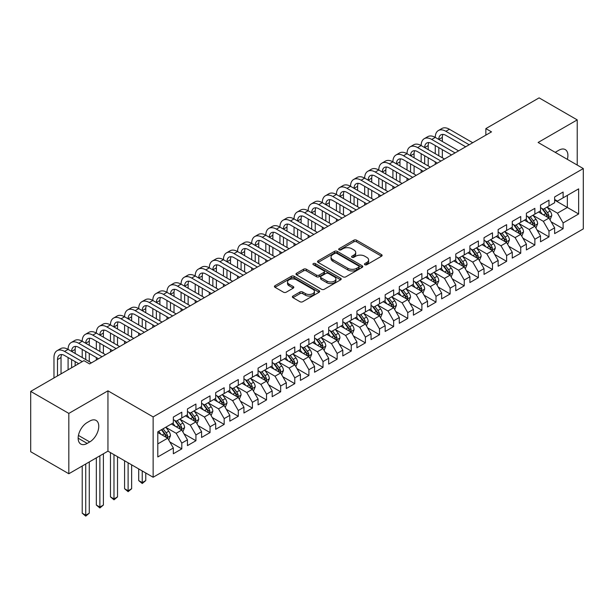 <?xml version="1.0" encoding="UTF-8"?>
<svg xmlns="http://www.w3.org/2000/svg" width="614" height="614" viewBox="0 0 614 614"><rect width="100%" height="100%" fill="white"/><g stroke="black" fill="none" stroke-linecap="round" stroke-linejoin="round"><path stroke-width="0.92" d="M364.869 264.718A1.374 0.791 0 0 0 366.811 264.718L381.54 256.215A1.957 1.128 0 0 0 382.115 255.409A1.957 1.128 0 0 0 381.54 254.61L356.588 240.204A1.957 1.128 0 0 0 353.817 240.204L339.089 248.708A1.374 0.791 0 0 0 338.682 249.269A1.374 0.791 0 0 0 339.089 249.829A1.374 0.791 0 0 0 341.031 249.829L342.934 248.731A6.27 3.623 0 0 1 351.807 248.731L353.887 249.929A6.27 3.623 0 0 1 355.721 252.492A6.27 3.623 0 0 1 353.887 255.048L351.976 256.153A1.374 0.791 0 0 0 351.576 256.713A1.374 0.791 0 0 0 351.976 257.274A1.374 0.791 0 0 0 353.917 257.274L355.828 256.168A6.27 3.623 0 0 1 364.693 256.168L366.773 257.373A6.27 3.623 0 0 1 368.615 259.929A6.27 3.623 0 0 1 366.773 262.493L364.869 263.598A1.374 0.791 0 0 0 364.47 264.158A1.374 0.791 0 0 0 364.869 264.718L364.869 263.598M292.962 296.063A1.957 1.128 0 0 0 292.387 296.869A1.957 1.128 0 0 0 292.962 297.667L299.962 301.712A1.957 1.128 0 0 0 302.733 301.712L319.088 292.264A1.957 1.128 0 0 0 319.664 291.466A1.957 1.128 0 0 0 319.088 290.668L294.137 276.262A1.957 1.128 0 0 0 291.366 276.262L275.011 285.702A1.957 1.128 0 0 0 274.435 286.5A1.957 1.128 0 0 0 275.011 287.306L283.468 292.187A1.957 1.128 0 0 0 286.239 292.187L293.239 288.143A1.957 1.128 0 0 0 293.814 287.344A1.957 1.128 0 0 0 293.239 286.546L289.048 284.121A5.242 3.024 0 0 1 287.513 281.979A5.242 3.024 0 0 1 290.744 279.186A5.242 3.024 0 0 1 296.462 279.838L312.887 289.324A5.242 3.024 0 0 1 314.422 291.466A5.242 3.024 0 0 1 311.191 294.259A5.242 3.024 0 0 1 305.473 293.607L302.733 292.026A1.957 1.128 0 0 0 299.962 292.026L292.962 296.063L292.962 297.667M68.829 413.406L68.829 473.747L107.949 451.16L107.949 390.826L68.829 413.406L30.7 391.394L83.941 360.656L89.59 363.918L491.507 131.872L485.858 128.61L485.858 135.134M107.949 390.826L153.139 416.914L583.3 168.566L583.3 228.899L153.139 477.247L153.139 416.914M577.229 165.059L577.229 119.891L538.11 142.471L583.3 168.566M577.229 119.891L539.1 97.872L485.858 128.61M343.072 276.822A1.957 1.128 0 0 0 345.843 276.822L362.199 267.374A1.957 1.128 0 0 0 362.774 266.576A1.957 1.128 0 0 0 362.199 265.778L337.247 251.372A1.957 1.128 0 0 0 334.476 251.372L318.121 260.812A1.957 1.128 0 0 0 317.545 261.61A1.957 1.128 0 0 0 318.121 262.416L343.072 276.822M313.884 265.01A1.374 0.791 0 0 1 315.281 265.202L315.281 263.575L340.647 278.219A1.957 1.128 0 0 1 341.223 279.017A1.957 1.128 0 0 1 340.647 279.823L324.292 289.263A1.957 1.128 0 0 1 321.513 289.263L296.562 274.857L296.562 273.261A1.957 1.128 0 0 0 295.994 274.059A1.957 1.128 0 0 0 296.562 274.857M296.562 273.261L303.569 269.216A1.957 1.128 0 0 1 306.34 269.216L316.456 275.057A1.957 1.128 0 0 0 319.226 275.057L323.877 272.378A1.957 1.128 0 0 0 324.445 271.58A1.957 1.128 0 0 0 323.877 270.774L313.34 264.695A1.374 0.791 0 0 1 312.933 264.135A1.374 0.791 0 0 1 313.785 263.406A1.374 0.791 0 0 1 315.281 263.575M554.634 200.118L567.344 207.455L567.344 195.39L578.641 188.866L563.107 197.831L563.107 192.044L554.634 196.941L554.634 202.727L548.985 205.989L548.985 200.195L540.512 205.091L540.512 210.878L534.863 214.14L534.863 208.353L526.39 213.242L526.39 219.029L520.741 222.291L520.741 216.504L512.268 221.401L512.268 227.188L506.619 230.45L506.619 224.655L498.146 229.552L498.146 235.339L492.497 238.6L492.497 232.813L484.024 237.702L484.024 243.489L478.375 246.751L478.375 240.964L469.902 245.853L469.902 251.648L464.253 254.91L464.253 249.115L455.78 254.012L455.78 259.799L450.131 263.061L450.131 257.274L441.658 262.163L441.658 267.95L436.009 271.211L436.009 265.425L427.536 270.313L427.536 276.108L421.887 279.37L421.887 273.575L413.414 278.472L413.414 284.259L407.765 287.521L407.765 281.734L399.292 286.623L399.292 292.41L393.643 295.672L393.643 289.885L385.17 294.774L385.17 300.568L379.521 303.83L379.521 298.036L371.04 302.932L371.04 308.719L365.391 311.981L365.391 306.194L356.918 311.083L356.918 316.87L351.269 320.132L351.269 314.345L342.796 319.234L342.796 325.029L337.147 328.29L337.147 322.496L328.674 327.392L328.674 333.179L323.025 336.441L323.025 330.654L314.552 335.543L314.552 341.33L308.903 344.592L308.903 338.805L300.43 343.694L300.43 349.489L294.781 352.751L294.781 346.956L286.308 351.853L286.308 357.64L280.659 360.902L280.659 355.115L272.186 360.004L272.186 365.791L266.537 369.052L266.537 363.265L258.064 368.154L258.064 373.949L252.415 377.211L252.415 371.416L243.942 376.313L243.942 382.1L238.293 385.362L238.293 379.575L229.82 384.464L229.82 390.251L224.171 393.513L224.171 387.726L215.698 392.615L215.698 398.409L210.049 401.671L210.049 395.876L201.576 400.773L201.576 406.56L195.927 409.822L195.927 404.035L187.454 408.924L187.454 414.711L181.805 417.973L181.805 412.186L173.332 417.075L173.332 422.869L157.798 431.834L157.798 456.946L173.332 447.982L167.683 438.196L157.798 432.486M578.641 188.866L578.641 213.979L563.107 222.943L557.458 213.165L547.22 207.248M551.172 221.846L563.107 228.738L563.107 222.943M563.107 228.738L554.634 233.627L554.634 227.84L548.985 231.102L543.336 221.316L533.098 215.407M537.05 229.997L548.985 236.889L548.985 231.102M548.985 236.889L540.512 241.778L540.512 235.991L534.863 239.253L529.214 229.467L518.976 223.557M522.928 238.155L534.863 245.04L534.863 239.253M534.863 245.04L526.39 249.936L526.39 244.142L520.741 247.404L515.092 237.626L504.854 231.708M508.806 246.306L520.741 253.198L520.741 247.404M520.741 253.198L512.268 258.087L512.268 252.3L506.619 255.562L500.97 245.777L490.732 239.867M494.684 254.457L506.619 261.349L506.619 255.562M506.619 261.349L498.146 266.238L498.146 260.451L492.497 263.713L486.848 253.927L476.61 248.018M480.562 262.615L492.497 269.5L492.497 263.713M492.497 269.5L484.024 274.397L484.024 268.602L478.375 271.864L472.726 262.086L462.488 256.168M466.44 270.766L478.375 277.658L478.375 271.864M478.375 277.658L469.902 282.547L469.902 276.76L464.253 280.022L458.604 270.237L448.366 264.327M452.318 278.917L464.253 285.809L464.253 280.022M464.253 285.809L455.78 290.698L455.78 284.911L450.131 288.173L444.482 278.388L434.244 272.478M438.196 287.076L450.131 293.96L450.131 288.173M450.131 293.96L441.658 298.857L441.658 293.062L436.009 296.324L430.36 286.546L420.122 280.629M424.074 295.227L436.009 302.119L436.009 296.324M436.009 302.119L427.536 307.008L427.536 301.221L421.887 304.483L416.238 294.697L406 288.787M409.952 303.377L421.887 310.27L421.887 304.483M421.887 310.27L413.414 315.159L413.414 309.372L407.765 312.633L402.116 302.848L391.87 296.938M395.83 311.536L407.765 318.42L407.765 312.633M407.765 318.42L399.292 323.317L399.292 317.522L393.643 320.784L387.994 311.006L377.748 305.089M381.708 319.687L393.643 326.579L393.643 320.784M393.643 326.579L385.17 331.468L385.17 325.681L379.521 328.943L373.865 319.157L363.626 313.247M367.586 327.838L379.521 334.73L379.521 328.943M379.521 334.73L371.04 339.619L371.04 333.832L365.391 337.094L359.743 327.308L349.504 321.398M353.464 335.996L365.391 342.881L365.391 337.094M365.391 342.881L356.918 347.777L356.918 341.983L351.269 345.245L345.621 335.459L335.382 329.549M339.342 344.147L351.269 351.039L351.269 345.245M351.269 351.039L342.796 355.928L342.796 350.141L337.147 353.403L331.499 343.617L321.26 337.708M325.22 352.298L337.147 359.19L337.147 353.403M337.147 359.19L328.674 364.079L328.674 358.292L323.025 361.554L317.377 351.768L307.138 345.859M311.098 360.456L323.025 367.341L323.025 361.554M323.025 367.341L314.552 372.237L314.552 366.443L308.903 369.705L303.255 359.919L293.016 354.009M296.976 368.607L308.903 375.499L308.903 369.705M308.903 375.499L300.43 380.388L300.43 374.601L294.781 377.863L289.133 368.078L278.894 362.168M282.854 376.758L294.781 383.65L294.781 377.863M294.781 383.65L286.308 388.539L286.308 382.752L280.659 386.014L275.011 376.228L264.772 370.319M268.732 384.917L280.659 391.801L280.659 386.014M280.659 391.801L272.186 396.698L272.186 390.903L266.537 394.165L260.889 384.379L250.65 378.47M254.61 393.067L266.537 399.96L266.537 394.165M266.537 399.96L258.064 404.849L258.064 399.062L252.415 402.324L246.767 392.538L236.528 386.628M240.488 401.218L252.415 408.11L252.415 402.324M252.415 408.11L243.942 412.999L243.942 407.212L238.293 410.474L232.645 400.689L222.406 394.779M226.359 409.377L238.293 416.261L238.293 410.474M238.293 416.261L229.82 421.158L229.82 415.363L224.171 418.625L218.523 408.84L208.284 402.93M212.237 417.528L224.171 424.412L224.171 418.625M224.171 424.412L215.698 429.309L215.698 423.522L210.049 426.784L204.401 416.998L194.162 411.088M198.115 425.679L210.049 432.571L210.049 426.784M210.049 432.571L201.576 437.46L201.576 431.673L195.927 434.935L190.279 425.149L180.04 419.239M183.993 433.829L195.927 440.722L195.927 434.935M195.927 440.722L187.454 445.618L187.454 439.824L181.805 443.085L176.157 433.3L165.918 427.39M169.871 441.988L181.805 448.872L181.805 443.085M181.805 448.872L173.332 453.769L173.332 447.982M173.332 419.608L176.157 421.235L181.805 417.973M157.798 443.899L167.683 438.196M187.454 411.449L190.279 413.084L195.927 409.822M176.157 433.3L181.805 430.038L171.36 424.005M187.454 439.824L181.805 430.038M201.576 403.298L204.401 404.925L210.049 401.671M190.279 425.149L195.927 421.887L185.482 415.855M201.576 431.673L195.927 421.887M215.698 395.147L218.523 396.774L224.171 393.513M204.401 416.998L210.049 413.736L199.604 407.704M215.698 423.522L210.049 413.736M229.82 386.989L232.645 388.624L238.293 385.362M218.523 408.84L224.171 405.578L213.726 399.545M229.82 415.363L224.171 405.578M243.942 378.838L246.767 380.473L252.415 377.211M232.645 400.689L238.293 397.427L227.848 391.394M243.942 407.212L238.293 397.427M258.064 370.687L260.889 372.314L266.537 369.052M246.767 392.538L252.415 389.276L241.97 383.243M258.064 399.062L252.415 389.276M272.186 362.529L275.011 364.163L280.659 360.902M260.889 384.379L266.537 381.125L256.092 375.085M272.186 390.903L266.537 381.125M286.308 354.378L289.133 356.013L294.781 352.751M275.011 376.228L280.659 372.967L270.214 366.934M286.308 382.752L280.659 372.967M300.43 346.227L303.255 347.854L308.903 344.592M289.133 368.078L294.781 364.816L284.336 358.783M300.43 374.601L294.781 364.816M314.552 338.068L317.377 339.703L323.025 336.441M303.255 359.919L308.903 356.665L298.458 350.625M314.552 366.443L308.903 356.665M328.674 329.918L331.499 331.552L337.147 328.29M317.377 351.768L323.025 348.506L312.58 342.474M328.674 358.292L323.025 348.506M342.796 321.767L345.621 323.394L351.269 320.132M331.499 343.617L337.147 340.356L326.702 334.323M342.796 350.141L337.147 340.356M356.918 313.608L359.743 315.243L365.391 311.981M345.621 335.459L351.269 332.205L340.824 326.164M356.918 341.983L351.269 332.205M371.04 305.457L373.865 307.092L379.521 303.83M359.743 327.308L365.391 324.046L354.946 318.014M371.04 333.832L365.391 324.046M385.17 297.306L387.994 298.934L393.643 295.672M373.865 319.157L379.521 315.895L369.068 309.863M385.17 325.681L379.521 315.895M399.292 289.148L402.116 290.783L407.765 287.521M387.994 311.006L393.643 307.744L383.19 301.704M399.292 317.522L393.643 307.744M413.414 280.997L416.238 282.632L421.887 279.37M402.116 302.848L407.765 299.586L397.312 293.553M413.414 309.372L407.765 299.586M427.536 272.846L430.36 274.473L436.009 271.211M416.238 294.697L421.887 291.435L411.434 285.403M427.536 301.221L421.887 291.435M441.658 264.688L444.482 266.322L450.131 263.061M430.36 286.546L436.009 283.284L425.556 277.244M441.658 293.062L436.009 283.284M455.78 256.537L458.604 258.172L464.253 254.91M444.482 278.388L450.131 275.126L439.678 269.093M455.78 284.911L450.131 275.126M469.902 248.386L472.726 250.013L478.375 246.751M458.604 270.237L464.253 266.975L453.8 260.942M469.902 276.76L464.253 266.975M484.024 240.235L486.848 241.862L492.497 238.6M472.726 262.086L478.375 258.824L467.922 252.784M484.024 268.602L478.375 258.824M498.146 232.077L500.97 233.711L506.619 230.45M486.848 253.927L492.497 250.666L482.044 244.633M498.146 260.451L492.497 250.666M512.268 223.926L515.092 225.553L520.741 222.291M500.97 245.777L506.619 242.515L496.166 236.482M512.268 252.3L506.619 242.515M526.39 215.775L529.214 217.402L534.863 214.14M515.092 237.626L520.741 234.364L510.288 228.331M526.39 244.142L520.741 234.364M540.512 207.616L543.336 209.251L548.985 205.989M529.214 229.467L534.863 226.205L524.41 220.173M540.512 235.991L534.863 226.205M554.634 199.466L557.458 201.093L563.107 197.831M543.336 221.316L548.985 218.054L538.532 212.022M554.634 227.84L548.985 218.054M30.7 391.394L30.7 451.727L68.829 473.747M107.949 451.16L153.139 477.247M557.458 213.165L567.344 207.455L578.641 213.979M567.351 159.356A12.779 7.383 120 0 0 565.256 149.586A12.779 7.383 120 0 0 558.87 150.215L556.33 151.689A12.779 7.383 120 0 0 555.263 152.372M87.188 422.539A12.779 7.383 120 0 0 78.838 433.806A12.779 7.383 120 0 0 80.795 444.045A12.779 7.383 120 0 0 87.188 443.415L89.728 441.942A12.779 7.383 120 0 0 98.079 430.683A12.779 7.383 120 0 0 96.122 420.436A12.779 7.383 120 0 0 89.728 421.074L87.188 422.539M365.422 264.91L366.773 264.127A6.27 3.623 0 0 0 368.615 261.564L368.615 259.929M355.721 252.492L355.721 254.119A6.27 3.623 0 0 1 353.887 256.683L352.528 257.466M381.54 254.61L381.54 256.215L356.588 241.839A1.957 1.128 0 0 0 353.817 241.839L339.634 250.021M362.176 267.389L337.247 252.999A1.957 1.128 0 0 0 334.476 252.999L318.144 262.431M358.737 267.136A1.374 0.791 0 0 0 359.136 266.576A1.374 0.791 0 0 0 358.737 266.016L336.833 253.367A1.374 0.791 0 0 0 334.891 253.367L332.88 254.534A6.27 3.623 0 0 0 331.046 257.089A6.27 3.623 0 0 0 332.88 259.653L347.854 268.295A6.27 3.623 0 0 0 356.726 268.295L358.737 267.136L358.737 268.763A1.374 0.791 0 0 0 359.136 268.203L359.136 266.576M331.046 257.089L331.046 258.724A6.27 3.623 0 0 0 332.88 261.28L332.88 259.653M358.737 268.763L356.726 269.93A6.27 3.623 0 0 1 347.854 269.93L332.88 261.28M296.593 274.872L303.569 270.851L303.569 269.216M324.445 271.58L324.445 273.207A1.957 1.128 0 0 1 323.877 274.005L319.226 276.691A1.957 1.128 0 0 1 316.456 276.691L306.34 270.851A1.957 1.128 0 0 0 303.569 270.851M315.281 265.202L340.616 279.838M326.955 281.12A5.242 3.024 0 0 0 332.673 281.78A5.242 3.024 0 0 0 335.912 278.979A5.242 3.024 0 0 0 334.377 276.837L328.59 273.499A1.957 1.128 0 0 0 325.811 273.499L321.168 276.177A1.957 1.128 0 0 0 320.6 276.983A1.957 1.128 0 0 0 321.168 277.781L326.955 281.12L326.955 282.755A5.242 3.024 0 0 0 332.673 283.407A5.242 3.024 0 0 0 335.912 280.613L335.912 278.979M320.6 276.983L320.6 278.61A1.957 1.128 0 0 0 321.168 279.408L321.168 277.781M326.955 282.755L321.168 279.408M314.422 291.466L314.422 293.093A5.242 3.024 0 0 1 311.191 295.894A5.242 3.024 0 0 1 305.473 295.234L302.733 293.653A1.957 1.128 0 0 0 299.962 293.653L292.985 297.683M287.513 281.979L287.513 283.614A5.242 3.024 0 0 0 289.048 285.756L289.048 284.121M293.239 286.546L293.239 288.143L289.048 285.756M319.065 292.279L294.137 277.889A1.957 1.128 0 0 0 291.366 277.889L275.034 287.321M550.029 219.866L551.779 215.591A5.296 3.055 -120 0 0 550.09 211.086L547.089 207.079M542.308 214.202L540.028 211.155M547.987 217.479L548.924 215.821A5.296 3.055 -120 0 0 547.404 212.636L544.403 208.63M542.692 208.883L546.399 213.826A2.694 1.558 60 0 1 546.89 214.647L548.924 215.821M541.763 208.338L545.716 213.611A5.296 3.055 60 0 1 547.227 216.796L547.335 217.103M53.971 377.955L53.971 357.54A14.982 8.65 60 0 1 57.079 350.686L60.609 348.645A14.982 8.65 60 0 1 68.093 349.389A14.982 8.65 60 0 1 71.201 342.528L74.731 340.494A14.982 8.65 60 0 1 82.215 341.238A14.982 8.65 60 0 1 85.323 334.377L88.853 332.343A14.982 8.65 60 0 1 96.337 333.08A14.982 8.65 60 0 1 99.445 326.226L102.975 324.184A14.982 8.65 60 0 1 110.459 324.929A14.982 8.65 60 0 1 113.567 318.075L117.097 316.033A14.982 8.65 60 0 1 124.581 316.778A14.982 8.65 60 0 1 127.689 309.916L131.219 307.883A14.982 8.65 60 0 1 138.703 308.619A14.982 8.65 60 0 1 141.811 301.766L145.341 299.724A14.982 8.65 60 0 1 152.825 300.469A14.982 8.65 60 0 1 155.933 293.615L159.463 291.573A14.982 8.65 60 0 1 166.954 292.318A14.982 8.65 60 0 1 170.055 285.456L173.585 283.422A14.982 8.65 60 0 1 181.076 284.159A14.982 8.65 60 0 1 184.177 277.305L187.707 275.264A14.982 8.65 60 0 1 195.198 276.008A14.982 8.65 60 0 1 198.299 269.155L201.829 267.113A14.982 8.65 60 0 1 209.32 267.857A14.982 8.65 60 0 1 212.421 260.996L215.951 258.962A14.982 8.65 60 0 1 223.442 259.699A14.982 8.65 60 0 1 226.543 252.845L230.073 250.804A14.982 8.65 60 0 1 237.564 251.548A14.982 8.65 60 0 1 240.665 244.694L244.195 242.653A14.982 8.65 60 0 1 251.686 243.397A14.982 8.65 60 0 1 254.787 236.536L258.317 234.502A14.982 8.65 60 0 1 265.808 235.239A14.982 8.65 60 0 1 268.909 228.385L272.439 226.343A14.982 8.65 60 0 1 279.93 227.088A14.982 8.65 60 0 1 283.031 220.234L286.561 218.193A14.982 8.65 60 0 1 294.052 218.937A14.982 8.65 60 0 1 297.153 212.076L300.683 210.042A14.982 8.65 60 0 1 308.174 210.779A14.982 8.65 60 0 1 311.275 203.925L314.805 201.883A14.982 8.65 60 0 1 322.296 202.628A14.982 8.65 60 0 1 325.397 195.774L328.927 193.732A14.982 8.65 60 0 1 336.418 194.477A14.982 8.65 60 0 1 339.519 187.615L343.049 185.582A14.982 8.65 60 0 1 350.54 186.318A14.982 8.65 60 0 1 353.641 179.465L357.171 177.423A14.982 8.65 60 0 1 364.662 178.167A14.982 8.65 60 0 1 367.763 171.314L371.293 169.272A14.982 8.65 60 0 1 378.784 170.017A14.982 8.65 60 0 1 381.885 163.155L385.415 161.121A14.982 8.65 60 0 1 392.906 161.858A14.982 8.65 60 0 1 396.007 155.004L399.537 152.963A14.982 8.65 60 0 1 407.028 153.707A14.982 8.65 60 0 1 410.129 146.853L413.659 144.812A14.982 8.65 60 0 1 421.15 145.556A14.982 8.65 60 0 1 424.251 138.695L427.781 136.661A14.982 8.65 60 0 1 435.272 137.398A14.982 8.65 60 0 1 438.373 130.544L441.903 128.503A14.982 8.65 60 0 1 449.394 129.247L472.726 142.717M438.373 130.544A14.982 8.65 60 0 1 445.864 131.289L469.196 144.758M465.665 146.792L445.864 135.364A9.985 5.764 -120 0 0 440.867 134.865A9.985 5.764 -120 0 0 438.803 139.439L442.333 137.398L442.333 141.481M442.955 134.405A9.985 5.764 -120 0 0 442.333 137.398M438.803 147.59L438.803 155.749M442.333 149.632L442.333 157.783M435.272 164.337L435.272 161.858M435.272 153.707L435.272 145.556M535.907 228.017L537.657 223.742A5.296 3.055 -120 0 0 535.968 219.236L532.967 215.23M528.186 222.352L525.906 219.313M533.865 225.63L534.802 223.972A5.296 3.055 -120 0 0 533.282 220.787L530.281 216.78M528.57 217.034L532.277 221.976A2.694 1.558 60 0 1 532.768 222.798L534.802 223.972M527.641 216.496L531.594 221.769A5.296 3.055 60 0 1 533.106 224.947L533.213 225.254M521.785 236.167L523.535 231.9A5.296 3.055 -120 0 0 521.846 227.395L518.845 223.389M514.064 230.511L511.784 227.464M519.743 233.788L520.68 232.123A5.296 3.055 -120 0 0 519.16 228.938L516.159 224.939M514.448 225.184L518.155 230.135A2.694 1.558 60 0 1 518.646 230.948L520.68 232.123M513.519 224.647L517.464 229.92A5.296 3.055 60 0 1 518.984 233.105L519.091 233.412M424.251 138.695A14.982 8.65 60 0 1 431.742 139.439L435.272 137.398L458.604 150.867M431.742 139.439L455.074 152.909M451.543 154.951L431.742 143.515A9.985 5.764 -120 0 0 426.745 143.024A9.985 5.764 -120 0 0 424.681 147.59L428.211 145.556L428.211 149.632M428.833 142.563A9.985 5.764 -120 0 0 428.211 145.556M424.681 155.749L424.681 163.9M428.211 157.783L428.211 165.941M421.15 172.496L421.15 170.017M421.15 161.858L421.15 153.707M410.129 146.853A14.982 8.65 60 0 1 417.62 147.59L421.15 145.556L444.482 159.026M417.62 147.59L440.952 161.06M437.421 163.101L417.62 151.673A9.985 5.764 -120 0 0 412.623 151.174A9.985 5.764 -120 0 0 410.559 155.749L414.089 153.707L414.089 157.783M414.711 150.714A9.985 5.764 -120 0 0 414.089 153.707M410.559 163.9L410.559 172.05M414.089 165.941L414.089 174.092M407.028 180.646L407.028 178.167M407.028 170.017L407.028 161.858M507.663 244.326L509.413 240.051A5.296 3.055 -120 0 0 507.724 235.546L504.723 231.539M499.942 238.662L497.662 235.615M505.621 241.939L506.558 240.281A5.296 3.055 -120 0 0 505.038 237.096L502.037 233.09M500.326 233.335L504.033 238.286A2.694 1.558 60 0 1 504.524 239.107L506.558 240.281M499.397 232.798L503.342 238.071A5.296 3.055 60 0 1 504.861 241.256L504.969 241.563M493.541 252.477L495.291 248.202A5.296 3.055 -120 0 0 493.602 243.697L490.601 239.69M485.82 246.813L483.54 243.773M491.499 250.09L492.436 248.432A5.296 3.055 -120 0 0 490.916 245.247L487.915 241.241M486.204 241.494L489.911 246.437A2.694 1.558 60 0 1 490.402 247.258L492.436 248.432M485.275 240.957L489.22 246.229A5.296 3.055 60 0 1 490.739 249.407L490.847 249.714M396.007 155.004A14.982 8.65 60 0 1 403.498 155.749L407.028 153.707L430.36 167.177M403.498 155.749L426.83 169.218M423.299 171.252L403.498 159.824A9.985 5.764 -120 0 0 398.501 159.325A9.985 5.764 -120 0 0 396.437 163.9L399.967 161.858L399.967 165.941M400.589 158.865A9.985 5.764 -120 0 0 399.967 161.858M396.437 172.05L396.437 180.209M399.967 174.092L399.967 182.243M392.906 188.797L392.906 186.318M392.906 178.167L392.906 170.017M381.885 163.155A14.982 8.65 60 0 1 389.376 163.9L392.906 161.858L416.238 175.328M389.376 163.9L412.708 177.369M409.177 179.411L389.376 167.975A9.985 5.764 -120 0 0 384.379 167.484A9.985 5.764 -120 0 0 382.315 172.05L385.845 170.017L385.845 174.092M386.467 167.023A9.985 5.764 -120 0 0 385.845 170.017M382.315 180.209L382.315 188.36M385.845 182.243L385.845 190.401M378.784 196.956L378.784 194.477M378.784 186.318L378.784 178.167M479.419 260.628L481.169 256.36A5.296 3.055 -120 0 0 479.48 251.855L476.479 247.849M471.698 254.971L469.418 251.924M477.377 258.248L478.314 256.583A5.296 3.055 -120 0 0 476.794 253.398L473.793 249.399M472.082 249.645L475.789 254.595A2.694 1.558 60 0 1 476.28 255.409L478.314 256.583M471.153 249.107L475.098 254.38A5.296 3.055 60 0 1 476.617 257.565L476.725 257.872M367.763 171.314A14.982 8.65 60 0 1 375.254 172.05L378.784 170.017L402.116 183.486M375.254 172.05L398.586 185.52M395.055 187.562L375.254 176.126A9.985 5.764 -120 0 0 370.257 175.635A9.985 5.764 -120 0 0 368.193 180.209L371.723 178.167L371.723 182.243M372.345 175.174A9.985 5.764 -120 0 0 371.723 178.167M368.193 188.36L368.193 196.511M371.723 190.401L371.723 198.552M364.662 205.107L364.662 202.628M364.662 194.477L364.662 186.318M465.297 268.786L467.047 264.511A5.296 3.055 -120 0 0 465.358 260.006L462.357 256M457.576 263.122L455.296 260.075M463.255 266.399L464.192 264.734A5.296 3.055 -120 0 0 462.672 261.556L459.671 257.55M457.96 257.796L461.667 262.746A2.694 1.558 60 0 1 462.158 263.567L464.192 264.734M457.031 257.258L460.976 262.531A5.296 3.055 60 0 1 462.495 265.716L462.603 266.023M353.641 179.465A14.982 8.65 60 0 1 361.132 180.209L364.662 178.167L387.987 191.637M361.132 180.209L384.456 193.679M380.926 195.712L361.132 184.284A9.985 5.764 -120 0 0 356.135 183.786A9.985 5.764 -120 0 0 354.071 188.36L357.601 186.318L357.601 190.401M358.223 183.325A9.985 5.764 -120 0 0 357.601 186.318M354.071 196.511L354.071 204.669M357.601 198.552L357.601 206.703M350.54 213.258L350.54 210.779M350.54 202.628L350.54 194.477M451.175 276.937L452.925 272.662A5.296 3.055 -120 0 0 451.236 268.157L448.235 264.15M443.454 271.273L441.174 268.234M449.133 274.55L450.07 272.892A5.296 3.055 -120 0 0 448.55 269.707L445.549 265.701M443.838 265.954L447.545 270.897A2.694 1.558 60 0 1 448.036 271.718L450.07 272.892M442.909 265.417L446.854 270.69A5.296 3.055 60 0 1 448.374 273.867L448.481 274.174M339.519 187.615A14.982 8.65 60 0 1 347.01 188.36L350.54 186.318L373.865 199.788M347.01 188.36L370.334 201.829M366.804 203.863L347.01 192.435A9.985 5.764 -120 0 0 342.013 191.944A9.985 5.764 -120 0 0 339.949 196.511L343.479 194.477L343.479 198.552M344.101 191.484A9.985 5.764 -120 0 0 343.479 194.477M339.949 204.669L339.949 212.82M343.479 206.703L343.479 214.862M336.418 221.416L336.418 218.937M336.418 210.779L336.418 202.628M437.053 285.088L438.803 280.821A5.296 3.055 -120 0 0 437.114 276.315L434.113 272.309M429.332 279.431L427.052 276.384M435.011 282.709L435.948 281.043A5.296 3.055 -120 0 0 434.428 277.858L431.427 273.859M429.716 274.105L433.423 279.055A2.694 1.558 60 0 1 433.914 279.869L435.948 281.043M428.787 273.568L432.732 278.84A5.296 3.055 60 0 1 434.251 282.026L434.359 282.333M325.397 195.774A14.982 8.65 60 0 1 332.888 196.511L336.418 194.477L359.743 207.946M332.888 196.511L356.212 209.98M352.682 212.022L332.888 200.586A9.985 5.764 -120 0 0 327.891 200.095A9.985 5.764 -120 0 0 325.827 204.669L329.357 202.628L329.357 206.703M329.979 199.634A9.985 5.764 -120 0 0 329.357 202.628M325.827 212.82L325.827 220.971M329.357 214.862L329.357 223.012M322.296 229.567L322.296 227.088M322.296 218.937L322.296 210.779M422.931 293.246L424.681 288.971A5.296 3.055 -120 0 0 422.992 284.466L419.991 280.46M415.21 287.582L412.93 284.535M420.889 290.859L421.826 289.194A5.296 3.055 -120 0 0 420.306 286.017L417.305 282.01M415.594 282.256L419.301 287.206A2.694 1.558 60 0 1 419.792 288.027L421.826 289.194M414.665 281.719L418.61 286.991A5.296 3.055 60 0 1 420.129 290.176L420.237 290.483M311.275 203.925A14.982 8.65 60 0 1 318.766 204.669L322.296 202.628L345.621 216.097M318.766 204.669L342.09 218.139M338.56 220.173L318.766 208.745A9.985 5.764 -120 0 0 313.769 208.246A9.985 5.764 -120 0 0 311.705 212.82L315.235 210.779L315.235 214.862M315.857 207.785A9.985 5.764 -120 0 0 315.235 210.779M311.705 220.971L311.705 229.129M315.235 223.012L315.235 231.163M308.174 237.718L308.174 235.239M308.174 227.088L308.174 218.937M408.809 301.397L410.559 297.122A5.296 3.055 -120 0 0 408.87 292.617L405.869 288.611M401.088 295.733L398.808 292.694M406.767 299.01L407.704 297.353A5.296 3.055 -120 0 0 406.184 294.167L403.183 290.161M401.472 290.414L405.179 295.357A2.694 1.558 60 0 1 405.67 296.178L407.704 297.353M400.543 289.877L404.488 295.15A5.296 3.055 60 0 1 406.007 298.327L406.115 298.634M297.153 212.076A14.982 8.65 60 0 1 304.644 212.82L308.174 210.779L331.499 224.248M304.644 212.82L327.968 226.29M324.438 228.324L304.644 216.895A9.985 5.764 -120 0 0 299.647 216.404A9.985 5.764 -120 0 0 297.583 220.971L301.113 218.937L301.113 223.012M301.735 215.944A9.985 5.764 -120 0 0 301.113 218.937M297.583 229.129L297.583 237.28M301.113 231.163L301.113 239.314M294.052 245.876L294.052 243.397M294.052 235.239L294.052 227.088M394.687 309.548L396.437 305.281A5.296 3.055 -120 0 0 394.748 300.776L391.747 296.769M386.966 303.892L384.686 300.845M392.645 307.169L393.574 305.503A5.296 3.055 -120 0 0 392.062 302.318L389.061 298.32M387.35 298.565L391.057 303.516A2.694 1.558 60 0 1 391.548 304.329L393.574 305.503M386.421 298.028L390.366 303.301A5.296 3.055 60 0 1 391.885 306.486L391.993 306.793M283.031 220.234A14.982 8.65 60 0 1 290.522 220.971L294.052 218.937L317.377 232.407M290.522 220.971L313.846 234.441M310.316 236.482L290.522 225.046A9.985 5.764 -120 0 0 285.525 224.555A9.985 5.764 -120 0 0 283.461 229.129L286.991 227.088L286.991 231.163M287.613 224.095A9.985 5.764 -120 0 0 286.991 227.088M283.461 237.28L283.461 245.431M286.991 239.322L286.991 247.473M279.93 254.027L279.93 251.548M279.93 243.397L279.93 235.239M380.565 317.707L382.315 313.432A5.296 3.055 -120 0 0 380.626 308.926L377.625 304.92M372.844 312.042L370.564 308.995M378.523 315.32L379.452 313.654A5.296 3.055 -120 0 0 377.94 310.477L374.939 306.47M373.228 306.716L376.935 311.666A2.694 1.558 60 0 1 377.426 312.488L379.452 313.654M372.299 306.179L376.244 311.452A5.296 3.055 60 0 1 377.763 314.637L377.871 314.944M268.909 228.385A14.982 8.65 60 0 1 276.4 229.129L279.93 227.088L303.255 240.558M276.4 229.129L299.724 242.599M296.194 244.633L276.4 233.205A9.985 5.764 -120 0 0 271.403 232.706A9.985 5.764 -120 0 0 269.339 237.28L272.869 235.239L272.869 239.314M273.491 232.245A9.985 5.764 -120 0 0 272.869 235.239M269.339 245.431L269.339 253.59M272.869 247.473L272.869 255.624M265.808 262.178L265.808 259.699M265.808 251.548L265.808 243.397M366.443 325.857L368.193 321.582A5.296 3.055 -120 0 0 366.504 317.077L363.503 313.071M358.722 320.193L356.442 317.154M364.401 323.471L365.33 321.813A5.296 3.055 -120 0 0 363.818 318.628L360.817 314.621M359.106 314.875L362.813 319.817A2.694 1.558 60 0 1 363.304 320.638L365.33 321.813M358.177 314.337L362.122 319.61A5.296 3.055 60 0 1 363.642 322.787L363.749 323.094M254.787 236.536A14.982 8.65 60 0 1 262.278 237.28L265.808 235.239L289.133 248.708M262.278 237.28L285.602 250.75M282.072 252.784L262.278 241.356A9.985 5.764 -120 0 0 257.281 240.865A9.985 5.764 -120 0 0 255.217 245.431L258.747 243.397L258.747 247.473M259.369 240.404A9.985 5.764 -120 0 0 258.747 243.397M255.217 253.59L255.217 261.741M258.747 255.624L258.747 263.774M251.686 270.337L251.686 267.857M251.686 259.699L251.686 251.548M352.321 334.008L354.071 329.741A5.296 3.055 -120 0 0 352.382 325.236L349.381 321.229M344.6 328.352L342.32 325.305M350.279 331.629L351.208 329.964A5.296 3.055 -120 0 0 349.696 326.778L346.695 322.78M344.984 323.025L348.691 327.976A2.694 1.558 60 0 1 349.182 328.789L351.208 329.964M344.055 322.488L348 327.761A5.296 3.055 60 0 1 349.519 330.946L349.627 331.253M240.665 244.694A14.982 8.65 60 0 1 248.156 245.431L251.686 243.397L275.011 256.867M248.156 245.431L271.48 258.901M267.95 260.942L248.156 249.507A9.985 5.764 -120 0 0 243.159 249.015A9.985 5.764 -120 0 0 241.095 253.59L244.625 251.548L244.625 255.624M245.247 248.555A9.985 5.764 -120 0 0 244.625 251.548M241.095 261.741L241.095 269.891M244.625 263.774L244.625 271.933M237.564 278.487L237.564 276.008M237.564 267.857L237.564 259.699M338.199 342.167L339.949 337.892A5.296 3.055 -120 0 0 338.26 333.387L335.259 329.38M330.478 336.503L328.198 333.456M336.15 339.78L337.086 338.114A5.296 3.055 -120 0 0 335.574 334.937L332.573 330.931M330.862 331.176L334.569 336.127A2.694 1.558 60 0 1 335.06 336.948L337.086 338.114M329.933 330.639L333.878 335.912A5.296 3.055 60 0 1 335.397 339.097L335.505 339.404M226.543 252.845A14.982 8.65 60 0 1 234.034 253.59L237.564 251.548L260.889 265.018M234.034 253.59L257.358 267.059M253.828 269.093L234.034 257.665A9.985 5.764 -120 0 0 229.037 257.166A9.985 5.764 -120 0 0 226.973 261.741L230.503 259.699L230.503 263.774M231.125 256.706A9.985 5.764 -120 0 0 230.503 259.699M226.973 269.891L226.973 278.05M230.503 271.933L230.503 280.084M223.442 286.638L223.442 284.159M223.442 276.008L223.442 267.857M324.077 350.318L325.827 346.043A5.296 3.055 -120 0 0 324.138 341.537L321.137 337.531M316.356 344.654L314.076 341.614M322.028 347.931L322.964 346.273A5.296 3.055 -120 0 0 321.452 343.088L318.451 339.082M316.74 339.335L320.447 344.277A2.694 1.558 60 0 1 320.938 345.099L322.964 346.273M315.811 338.798L319.756 344.063A5.296 3.055 60 0 1 321.276 347.248L321.383 347.555M212.421 260.996A14.982 8.65 60 0 1 219.912 261.741L223.442 259.699L246.767 273.169M219.912 261.741L243.236 275.21M239.706 277.244L219.912 265.816A9.985 5.764 -120 0 0 214.915 265.325A9.985 5.764 -120 0 0 212.851 269.891L216.381 267.857L216.381 271.933M217.003 264.864A9.985 5.764 -120 0 0 216.381 267.857M212.851 278.05L212.851 286.201M216.381 280.084L216.381 288.235M209.32 294.797L209.32 292.318M209.32 284.159L209.32 276.008M309.955 358.469L311.705 354.201A5.296 3.055 -120 0 0 310.016 349.688L307.015 345.69M302.234 352.804L299.954 349.765M307.906 356.089L308.842 354.424A5.296 3.055 -120 0 0 307.33 351.239L304.329 347.24M302.618 347.486L306.325 352.436A2.694 1.558 60 0 1 306.816 353.25L308.842 354.424M301.689 346.948L305.634 352.221A5.296 3.055 60 0 1 307.153 355.406L307.261 355.706M198.299 269.155A14.982 8.65 60 0 1 205.79 269.891L209.32 267.857L232.645 281.327M205.79 269.891L229.114 283.361M225.584 285.403L205.79 273.967A9.985 5.764 -120 0 0 200.793 273.476A9.985 5.764 -120 0 0 198.729 278.05L202.259 276.008L202.259 280.084M202.881 273.015A9.985 5.764 -120 0 0 202.259 276.008M198.729 286.201L198.729 294.352M202.259 288.235L202.259 296.393M195.198 302.948L195.198 300.469M195.198 292.318L195.198 284.159M295.833 366.627L297.583 362.352A5.296 3.055 -120 0 0 295.894 357.847L292.893 353.841M288.112 360.963L285.832 357.916M293.784 364.24L294.72 362.575A5.296 3.055 -120 0 0 293.208 359.397L290.207 355.391M288.496 355.636L292.203 360.587A2.694 1.558 60 0 1 292.694 361.408L294.72 362.575M287.567 355.099L291.512 360.372A5.296 3.055 60 0 1 293.031 363.557L293.139 363.864M184.177 277.305A14.982 8.65 60 0 1 191.668 278.05L195.198 276.008L218.523 289.478M191.668 278.05L214.992 291.512M211.462 293.553L191.668 282.125A9.985 5.764 -120 0 0 186.671 281.626A9.985 5.764 -120 0 0 184.607 286.201L188.137 284.159L188.137 288.235M188.759 281.166A9.985 5.764 -120 0 0 188.137 284.159M184.607 294.352L184.607 302.51M188.137 296.393L188.137 304.544M181.076 311.098L181.076 308.619M181.076 300.469L181.076 292.318M281.711 374.778L283.461 370.503A5.296 3.055 -120 0 0 281.772 365.998L278.771 361.991M273.99 369.114L271.71 366.074M279.662 372.391L280.598 370.733A5.296 3.055 -120 0 0 279.086 367.548L276.085 363.542M274.374 363.795L278.081 368.738A2.694 1.558 60 0 1 278.572 369.559L280.598 370.733M273.445 363.258L277.39 368.523A5.296 3.055 60 0 1 278.909 371.708L279.009 372.015M170.055 285.456A14.982 8.65 60 0 1 177.546 286.201L181.076 284.159L204.401 297.629M177.546 286.201L200.87 299.67M197.34 301.704L177.546 290.276A9.985 5.764 -120 0 0 172.549 289.785A9.985 5.764 -120 0 0 170.485 294.352L174.015 292.318L174.015 296.393M174.637 289.324A9.985 5.764 -120 0 0 174.015 292.318M170.485 302.51L170.485 310.661M174.015 304.544L174.015 312.695M166.954 319.257L166.954 316.778M166.954 308.619L166.954 300.469M267.589 382.929L269.339 378.661A5.296 3.055 -120 0 0 267.65 374.149L264.649 370.15M259.868 377.265L257.588 374.225M265.54 380.542L266.476 378.884A5.296 3.055 -120 0 0 264.964 375.699L261.963 371.7M260.252 371.946L263.959 376.889A2.694 1.558 60 0 1 264.45 377.71L266.476 378.884M259.323 371.409L263.268 376.681A5.296 3.055 60 0 1 264.787 379.866L264.887 380.166M155.933 293.615A14.982 8.65 60 0 1 163.424 294.352L166.954 292.318L190.279 305.787M163.424 294.352L186.748 307.821M183.218 309.863L163.424 298.427A9.985 5.764 -120 0 0 158.427 297.936A9.985 5.764 -120 0 0 156.363 302.51L159.893 300.469L159.893 304.544M160.515 297.475A9.985 5.764 -120 0 0 159.893 300.469M156.363 310.661L156.363 318.812M159.893 312.695L159.893 320.853M152.825 327.408L152.825 324.929M152.825 316.778L152.825 308.619M253.459 391.087L255.217 386.812A5.296 3.055 -120 0 0 253.528 382.307L250.527 378.301M245.746 385.423L243.466 382.376M251.418 388.7L252.354 387.035A5.296 3.055 -120 0 0 250.842 383.857L247.841 379.851M246.13 380.097L249.837 385.047A2.694 1.558 60 0 1 250.328 385.868L252.354 387.035M245.201 379.559L249.146 384.832A5.296 3.055 60 0 1 250.658 388.017L250.765 388.324M141.811 301.766A14.982 8.65 60 0 1 149.294 302.51L152.825 300.469L176.157 313.938M149.294 302.51L172.626 315.972M169.096 318.014L149.294 306.586A9.985 5.764 -120 0 0 144.305 306.087A9.985 5.764 -120 0 0 142.233 310.661M146.393 305.626A9.985 5.764 -120 0 0 145.764 308.619L145.764 312.695M142.233 318.812L142.233 326.97M145.764 320.853L145.764 329.004M138.703 335.559L138.703 333.08M138.703 324.929L138.703 316.778M239.337 399.238L241.095 394.963A5.296 3.055 -120 0 0 239.399 390.458L236.405 386.452M231.624 393.574L229.344 390.527M237.296 396.851L238.232 395.193A5.296 3.055 -120 0 0 236.72 392.008L233.719 388.002M232.008 388.255L235.715 393.198A2.694 1.558 60 0 1 236.206 394.019L238.232 395.193M231.079 387.718L235.024 392.983A5.296 3.055 60 0 1 236.536 396.168L236.643 396.475M127.689 309.916A14.982 8.65 60 0 1 135.172 310.661L138.703 308.619L162.035 322.089M135.172 310.661L158.504 324.131M154.974 326.164L135.172 314.736A9.985 5.764 -120 0 0 130.183 314.245A9.985 5.764 -120 0 0 128.111 318.812L131.642 316.778L131.642 320.853M132.271 313.785A9.985 5.764 -120 0 0 131.642 316.778M128.111 326.97L128.111 335.121M131.642 329.004L131.642 337.155M124.581 343.71L124.581 341.238M124.581 333.08L124.581 324.929M225.215 407.389L226.973 403.122A5.296 3.055 -120 0 0 225.277 398.609L222.283 394.61M217.502 401.725L215.222 398.686M223.174 405.002L224.11 403.344A5.296 3.055 -120 0 0 222.598 400.159L219.597 396.153M217.886 396.406L221.593 401.349A2.694 1.558 60 0 1 222.076 402.17L224.11 403.344M216.957 395.869L220.902 401.142A5.296 3.055 60 0 1 222.414 404.327L222.521 404.626M142.233 470.953L142.233 482.619L145.764 480.578L145.764 472.995M145.764 480.578L142.233 483.51L138.703 480.578L138.703 468.919M138.703 480.578L142.233 482.619L142.233 483.51M113.567 318.075A14.982 8.65 60 0 1 121.05 318.812L124.581 316.778L147.913 330.248M121.05 318.812L144.382 332.281M140.852 334.323L121.05 322.887A9.985 5.764 -120 0 0 116.061 322.396A9.985 5.764 -120 0 0 113.989 326.97L117.52 324.929L117.52 329.004M118.149 321.936A9.985 5.764 -120 0 0 117.52 324.929M113.989 335.121L113.989 343.272M117.52 337.155L117.52 345.314M110.459 351.868L110.459 349.389M110.459 341.238L110.459 333.08M211.093 415.548L212.843 411.273A5.296 3.055 -120 0 0 211.155 406.767L208.161 402.761M203.38 409.883L201.1 406.836M209.052 413.161L209.988 411.495A5.296 3.055 -120 0 0 208.476 408.318L205.475 404.311M203.764 404.557L207.471 409.507A2.694 1.558 60 0 1 207.954 410.329L209.988 411.495M202.835 404.02L206.78 409.292A5.296 3.055 60 0 1 208.292 412.478L208.399 412.785M128.111 462.802L128.111 490.77L131.642 488.729L131.642 464.844M131.642 488.729L128.111 491.668L124.581 488.729L124.581 460.761M124.581 488.729L128.111 490.77L128.111 491.668M99.445 326.226A14.982 8.65 60 0 1 106.928 326.97L110.459 324.929L133.791 338.398M106.928 326.97L130.26 340.432M126.73 342.474L106.928 331.046A9.985 5.764 -120 0 0 101.939 330.547A9.985 5.764 -120 0 0 99.867 335.121L103.398 333.08L103.398 337.155M104.027 330.086A9.985 5.764 -120 0 0 103.398 333.08M99.867 343.272L99.867 351.423M103.398 345.314L103.398 353.464M96.337 360.019L96.337 357.54M96.337 349.389L96.337 341.238M196.971 423.698L198.721 419.423A5.296 3.055 -120 0 0 197.033 414.918L194.039 410.912M189.258 418.034L186.978 414.987M194.93 421.311L195.866 419.654A5.296 3.055 -120 0 0 194.354 416.469L191.353 412.462M189.642 412.715L193.349 417.658A2.694 1.558 60 0 1 193.832 418.479L195.866 419.654M188.713 412.178L192.658 417.443A5.296 3.055 60 0 1 194.17 420.628L194.277 420.935M113.989 454.652L113.989 498.921L117.52 496.887L117.52 456.686M117.52 496.887L113.989 499.819L110.459 496.887L110.459 452.61M110.459 496.887L113.989 498.921L113.989 499.819M85.323 334.377A14.982 8.65 60 0 1 92.806 335.121L96.337 333.08L119.669 346.549M92.806 335.121L116.138 348.591M112.608 350.625L92.806 339.197A9.985 5.764 -120 0 0 87.817 338.705A9.985 5.764 -120 0 0 85.745 343.272L89.276 341.238L89.276 345.314M89.905 338.245A9.985 5.764 -120 0 0 89.276 341.238M85.745 351.423L85.745 359.581M89.276 353.464L89.276 361.615M82.215 357.54L82.215 349.389M182.849 431.849L184.599 427.582A5.296 3.055 -120 0 0 182.911 423.069L179.917 419.07M175.136 426.185L172.856 423.146M180.808 429.462L181.744 427.804A5.296 3.055 -120 0 0 180.232 424.619L177.231 420.613M175.52 420.866L179.227 425.809A2.694 1.558 60 0 1 179.71 426.63L181.744 427.804M174.591 420.329L178.536 425.602A5.296 3.055 60 0 1 180.048 428.779L180.155 429.086M99.867 455.826L99.867 507.08L103.398 505.038L103.398 453.784M103.398 505.038L99.867 507.97L96.337 505.038L96.337 457.86M96.337 505.038L99.867 507.08L99.867 507.97M71.201 342.528A14.982 8.65 60 0 1 78.684 343.272L82.215 341.238L105.547 354.708M78.684 343.272L102.016 356.742M98.486 358.783L78.684 347.347A9.985 5.764 -120 0 0 73.695 346.856A9.985 5.764 -120 0 0 71.623 351.423L75.154 349.389L75.154 353.464M75.783 346.396A9.985 5.764 -120 0 0 75.154 349.389M71.623 359.581L71.623 367.763M75.154 361.615L75.154 365.729M68.093 369.805L68.093 357.54M168.727 440.008L170.477 435.733A5.296 3.055 -120 0 0 168.789 431.228L165.795 427.221M161.014 434.344L158.727 431.297M166.686 437.621L167.622 435.955A5.296 3.055 -120 0 0 166.11 432.778L163.109 428.772M161.781 429.539L165.105 433.968A2.694 1.558 60 0 1 165.588 434.781L167.622 435.955M161.413 429.746L164.414 433.753A5.296 3.055 60 0 1 165.926 436.938L166.033 437.245M85.745 463.977L85.745 515.23L89.276 513.189L89.276 461.935M89.276 513.189L85.745 516.128L82.215 513.189L82.215 466.018M82.215 513.189L85.745 515.23L85.745 516.128M57.079 350.686A14.982 8.65 60 0 1 64.562 351.423L68.093 349.389L91.425 362.859M64.562 351.423L82.245 361.638M78.715 363.672L64.562 355.506A9.985 5.764 -120 0 0 59.573 355.007A9.985 5.764 -120 0 0 57.501 359.581L57.501 375.921M61.661 354.547A9.985 5.764 -120 0 0 61.032 357.54L61.032 373.88M366.773 264.127L366.773 262.493M351.976 257.274L351.976 256.153M353.887 256.683L353.887 255.048M339.089 249.829L339.089 248.708M353.817 241.839L353.817 240.204M356.588 241.839L356.588 240.204M318.121 262.416L318.121 260.812M334.476 252.999L334.476 251.372M337.247 252.999L337.247 251.372M362.199 267.374L362.199 265.778M347.854 269.93L347.854 268.295M356.726 269.93L356.726 268.295M306.34 270.851L306.34 269.216M316.456 276.691L316.456 275.057M319.226 276.691L319.226 275.057M323.877 274.005L323.877 272.378M340.647 279.823L340.647 278.219M299.962 293.653L299.962 292.026M302.733 293.653L302.733 292.026M305.473 295.234L305.473 293.607M275.011 287.306L275.011 285.702M291.366 277.889L291.366 276.262M294.137 277.889L294.137 276.262M319.088 292.264L319.088 290.668M78.147 438.196L87.188 443.415M78.439 435.426L89.728 441.942M548.317 217.671L551.74 215.691M547.404 212.636L550.09 211.086M543.497 214.892L545.716 213.611M449.394 129.247L445.864 131.289M534.195 225.822L537.618 223.849M533.282 220.787L535.968 219.236M529.375 223.043L531.594 221.769M520.073 233.98L523.496 232M519.16 228.938L521.846 227.395M515.253 231.194L517.464 229.92M505.951 242.131L509.374 240.151M505.038 237.096L507.724 235.546M501.131 239.353L503.342 238.071M491.829 250.282L495.252 248.309M490.916 245.247L493.602 243.697M487.009 247.503L489.22 246.229M477.707 258.44L481.13 256.46M476.794 253.398L479.48 251.855M472.887 255.654L475.098 254.38M463.585 266.591L467.008 264.611M462.672 261.556L465.358 260.006M458.765 263.813L460.976 262.531M449.463 274.742L452.886 272.769M448.55 269.707L451.236 268.157M444.643 271.964L446.854 270.69M435.341 282.901L438.764 280.92M434.428 277.858L437.114 276.315M430.521 280.114L432.732 278.84M421.219 291.051L424.642 289.071M420.306 286.017L422.992 284.466M416.399 288.273L418.61 286.991M407.097 299.202L410.52 297.23M406.184 294.167L408.87 292.617M402.277 296.424L404.488 295.15M392.975 307.361L396.398 305.381M392.062 302.318L394.748 300.776M388.155 304.575L390.366 303.301M378.853 315.512L382.276 313.531M377.94 310.477L380.626 308.926M374.033 312.733L376.244 311.452M364.731 323.662L368.154 321.69M363.818 318.628L366.504 317.077M359.911 320.884L362.122 319.61M350.609 331.821L354.032 329.841M349.696 326.778L352.382 325.236M345.789 329.035L348 327.761M336.487 339.972L339.91 337.992M335.574 334.937L338.26 333.387M331.667 337.186L333.878 335.912M322.365 348.123L325.788 346.15M321.452 343.088L324.138 341.537M317.545 345.344L319.756 344.063M308.243 356.281L311.666 354.301M307.33 351.239L310.016 349.688M303.423 353.495L305.634 352.221M294.121 364.432L297.544 362.452M293.208 359.397L295.894 357.847M289.301 361.646L291.512 360.372M279.999 372.583L283.422 370.61M279.086 367.548L281.772 365.998M275.179 369.805L277.39 368.523M265.877 380.741L269.3 378.761M264.964 375.699L267.65 374.149M261.057 377.955L263.268 376.681M251.755 388.892L255.178 386.912M250.842 383.857L253.528 382.307M246.935 386.106L249.146 384.832M145.764 308.619L142.241 310.661M237.633 397.043L241.056 395.071M236.72 392.008L239.399 390.458M232.813 394.265L235.024 392.983M223.511 405.202L226.934 403.221M222.598 400.159L225.277 398.609M218.691 402.416L220.902 401.142M209.389 413.352L212.812 411.372M208.476 408.318L211.155 406.767M204.569 410.566L206.78 409.292M195.267 421.503L198.69 419.531M194.354 416.469L197.033 414.918M190.447 418.725L192.658 417.443M181.145 429.662L184.568 427.682M180.232 424.619L182.911 423.069M176.325 426.876L178.536 425.602M167.023 437.813L170.446 435.833M166.11 432.778L168.789 431.228M162.203 435.027L164.414 433.753M61.032 357.54L57.501 359.581"/></g></svg>
